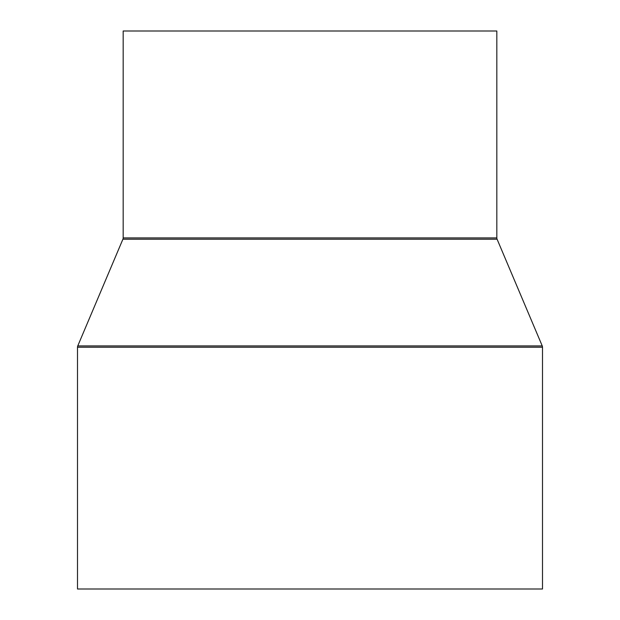 <?xml version="1.0" encoding="UTF-8"?>
<svg xmlns="http://www.w3.org/2000/svg" width="620" height="620" viewBox="0 0 620 620"><rect width="100%" height="100%" fill="white"/><g stroke="black" fill="none" stroke-linecap="round" stroke-linejoin="round"><path stroke-width="0.93" d="M496.829 237.917L496.829 31L123.171 31L123.171 237.917A3.325 3.325 0 0 1 122.907 239.212L77.764 345.913L542.236 345.913L497.093 239.212A3.325 3.325 0 0 1 496.829 237.917L123.171 237.917M77.764 345.913A3.325 3.325 0 0 0 77.5 347.208L77.5 589L542.5 589L542.5 347.208A3.325 3.325 0 0 0 542.236 345.913M122.907 239.212L497.093 239.212M77.5 347.208L542.5 347.208"/></g></svg>
